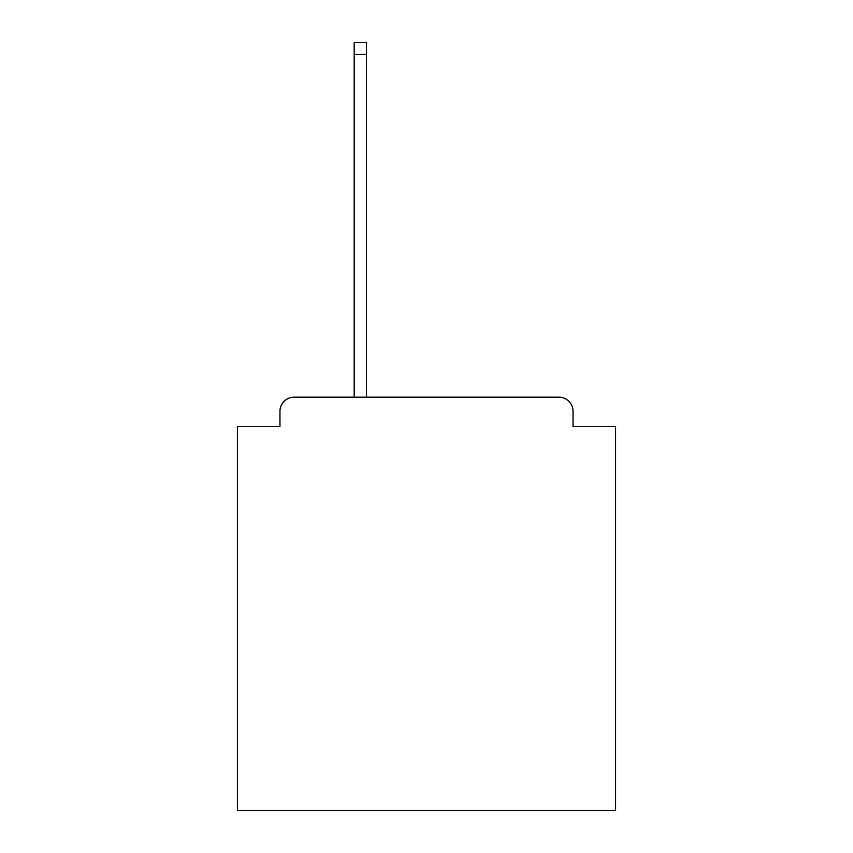 <?xml version="1.0" encoding="UTF-8"?>
<svg xmlns="http://www.w3.org/2000/svg" width="853" height="853" viewBox="0 0 853 853"><rect width="100%" height="100%" fill="white"/><g stroke="black" fill="none" stroke-linecap="round" stroke-linejoin="round"><path stroke-width="1.28" d="M615.589 426.5L573.045 426.5L615.589 426.5L615.589 810.35L237.411 810.35L237.411 426.5L279.955 426.5L237.411 426.5M279.955 426.5L279.955 411.37A14.181 14.181 0 0 1 294.136 397.189L558.864 397.189A14.181 14.181 0 0 1 573.045 411.37L573.045 426.5M366.459 54.464L354.176 54.464L354.176 42.65L366.459 42.65L366.459 397.189M354.176 54.464L354.176 397.189"/></g></svg>
